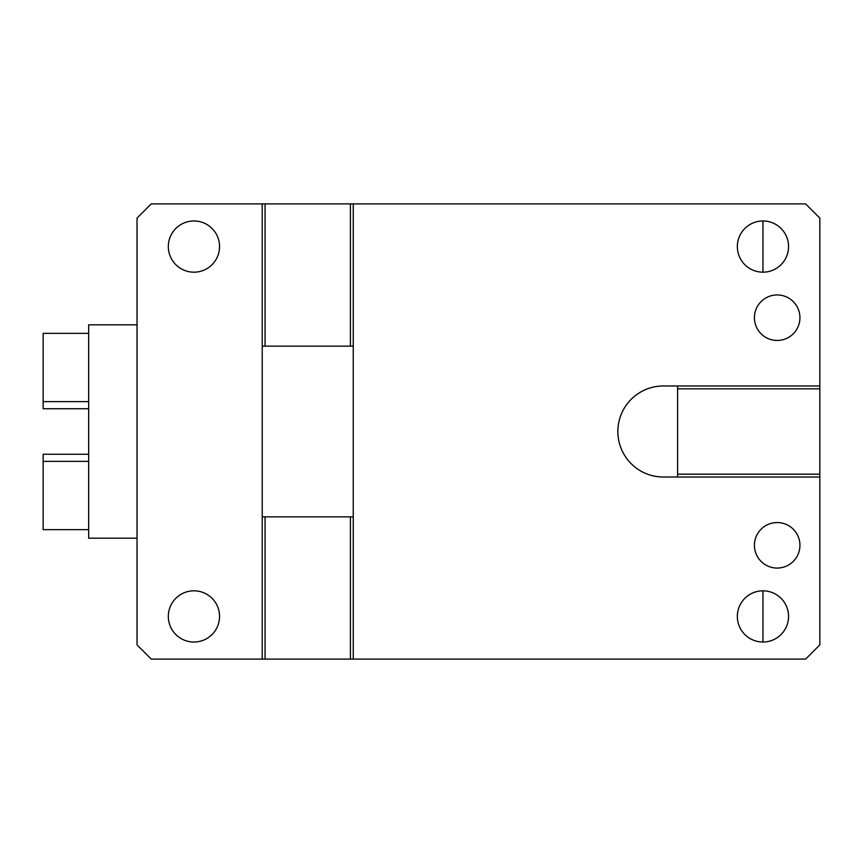 <?xml version="1.0" encoding="UTF-8"?>
<svg xmlns="http://www.w3.org/2000/svg" width="863" height="863" viewBox="0 0 863 863"><rect width="100%" height="100%" fill="white"/><g stroke="black" fill="none" stroke-linecap="round" stroke-linejoin="round"><path stroke-width="1.29" d="M168.328 246.57A25.61 25.61 0 0 1 193.938 220.971A25.61 25.61 0 0 1 219.547 246.57A25.61 25.61 0 0 1 193.938 272.179A25.61 25.61 0 0 1 168.328 246.57M353.258 346.149L350.421 346.149L350.421 203.895L353.258 203.895L353.258 659.105L151.262 659.105L137.034 644.877L137.034 218.123L151.262 203.895L262.223 203.895L262.223 346.149L265.06 346.149L265.06 203.895L262.223 203.895M262.223 659.105L262.223 516.851L265.06 516.851L265.06 659.105M350.421 659.105L350.421 516.851L265.06 516.851M353.258 516.851L350.421 516.851M262.223 516.851L262.223 346.149M350.421 346.149L265.06 346.149M350.421 203.895L265.06 203.895M677.595 477.023L663.377 477.023A45.523 45.523 0 0 1 617.854 431.5A45.523 45.523 0 0 1 663.377 385.977L677.595 385.977L677.595 474.175L819.85 474.175L819.85 477.023L677.595 477.023L677.595 474.175M353.258 659.105L805.621 659.105L819.85 644.877L819.85 477.023M819.85 474.175L819.85 218.123L805.621 203.895L353.258 203.895M819.85 388.825L677.595 388.825M677.595 385.977L819.85 385.977M737.347 246.57A25.61 25.61 0 0 1 762.946 220.971A25.61 25.61 0 0 1 788.555 246.57A25.61 25.61 0 0 1 762.946 272.179A25.61 25.61 0 0 1 737.347 246.57M799.936 317.703A22.762 22.762 0 0 1 777.175 340.454A22.762 22.762 0 0 1 754.413 317.703A22.762 22.762 0 0 1 777.175 294.941A22.762 22.762 0 0 1 799.936 317.703M799.936 545.297A22.762 22.762 0 0 1 777.175 568.059A22.762 22.762 0 0 1 754.413 545.297A22.762 22.762 0 0 1 777.175 522.547A22.762 22.762 0 0 1 799.936 545.297M788.555 616.43A25.61 25.61 0 0 1 762.946 642.029A25.61 25.61 0 0 1 737.347 616.43A25.61 25.61 0 0 1 762.946 590.821A25.61 25.61 0 0 1 788.555 616.43M137.034 538.188L88.673 538.188L88.673 324.812L137.034 324.812M88.673 529.655L43.15 529.655L43.15 454.262L88.673 454.262M88.673 408.738L43.15 408.738L43.15 333.345L88.673 333.345M168.328 616.43A25.61 25.61 0 0 1 193.938 590.821A25.61 25.61 0 0 1 219.547 616.43A25.61 25.61 0 0 1 193.938 642.029A25.61 25.61 0 0 1 168.328 616.43M762.946 272.179L762.946 220.971M762.946 642.029L762.946 590.821M88.673 461.371L43.15 461.371M88.673 401.629L43.15 401.629"/></g></svg>
